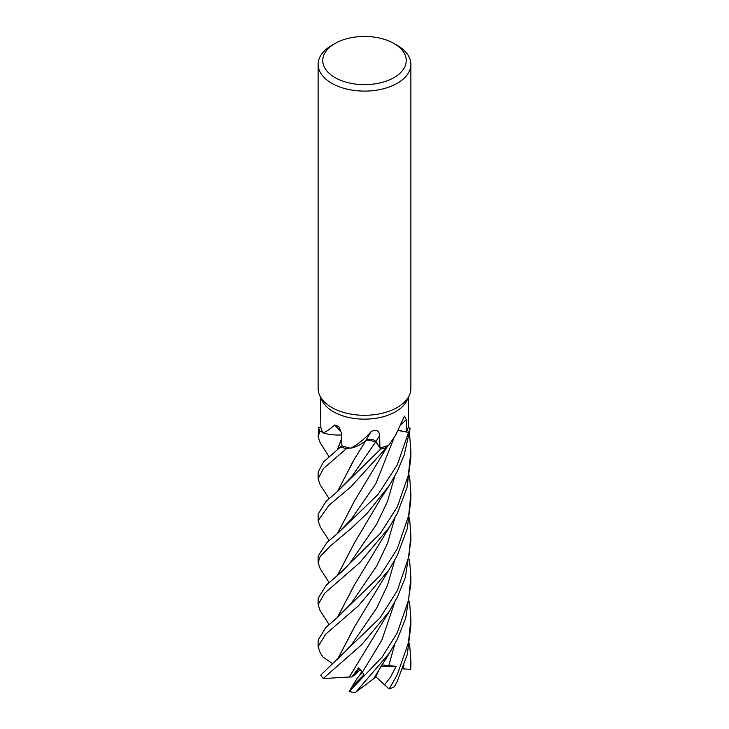 <?xml version="1.0" encoding="UTF-8"?>
<svg xmlns="http://www.w3.org/2000/svg" width="729" height="729" viewBox="0 0 729 729"><rect width="100%" height="100%" fill="white"/><g stroke="black" fill="none" stroke-linecap="round" stroke-linejoin="round"><path stroke-width="1.09" d="M400.649 424.934A782.964 586.918 71 0 1 406.281 419.649L404.477 416.077L395.647 435.177L388.785 445.219A44.05 25.433 180 0 1 387.919 445.547L386.616 447.506A46.319 26.745 180 0 1 380.629 449.073L375.772 441.747L380.647 449.1L337.254 491.729L325.936 501.497L318.136 514.173L318.136 520.697L328.752 505.525L351.077 486.644L386.589 447.542A46.364 26.773 180 0 1 380.647 449.1M368.528 439.532L366.113 440.188L364.218 441.856A32.55 18.79 180 0 1 350.913 448.198A44.05 25.433 180 0 1 349.929 448.007L346.475 448.645A46.319 26.745 180 0 1 340.607 446.913L323.494 461.894L318.126 472.137L318.136 478.68L323.53 468.455L346.403 448.654A46.364 26.773 180 0 1 340.58 446.941M337.418 491.592L354.385 459.142L366.086 440.307L363.871 442.129L366.122 440.252M341.637 435.003L340.151 435.003A32.55 18.79 180 0 1 323.266 432.953A44.05 25.433 180 0 1 322.911 432.388L319.894 431.231A46.319 26.745 180 0 1 318.573 427.504L318.136 436.799L319.84 431.204A46.364 26.773 180 0 1 318.527 427.504M394.006 43.503L397.287 45.398A46.374 26.773 180 0 1 410.874 64.334L410.874 388.511A46.374 26.773 180 0 1 409.306 395.4L407.064 400.267A44.05 25.433 180 0 1 395.647 411.703A44.05 25.433 180 0 1 353.064 418.282A44.05 25.433 180 0 1 321.936 400.267L319.694 395.4A46.374 26.773 180 0 1 318.126 388.511L318.126 64.334A46.374 26.773 180 0 1 331.713 45.398L334.994 43.503A41.735 24.093 180 0 1 394.006 43.503A41.735 24.093 180 0 1 394.006 77.584A41.735 24.093 180 0 1 334.994 77.584A41.735 24.093 180 0 1 334.994 43.503L331.713 45.398M320.56 404.495L320.842 427.385A44.05 25.433 180 0 0 322.911 432.388L319.894 431.231L322.92 432.397M323.266 432.953C326.392 431.604 330.201 428.953 334.684 425.007L338.812 426.547L341.6 433.318L341.865 445.82A44.05 25.433 180 0 0 349.929 448.007L346.475 448.645L349.938 448.007M350.913 448.198C358.695 443.815 365.475 438.22 371.271 431.413C376.328 429.199 379.126 430.557 379.645 435.477L379.927 447.825A44.05 25.433 180 0 0 387.919 445.547L386.616 447.506M409.306 395.4A46.374 26.773 180 0 1 397.287 407.447A46.374 26.773 180 0 1 352.462 414.373A46.374 26.773 180 0 1 319.694 395.4M410.874 64.334A46.374 26.773 180 0 1 397.287 83.261A46.374 26.773 180 0 1 346.758 89.066A46.374 26.773 180 0 1 318.126 64.334M409.516 559.38L410.874 577.04L408.65 599.839L397.287 632.781L382.114 657.066L349.164 691.575L351.934 686.918L363.78 674.936L362.468 672.102L358.522 667.828L351.97 676.949L354.604 674.863L359.215 668.411L354.604 674.863L360.49 669.577M351.934 686.918L357.575 677.678L362.586 672.384L358.814 676.394L361.958 671.236M398.234 430.356L406.381 431.896L406.281 419.649M329.08 582.589L320.186 568.702L318.126 562.724L320.095 556.655L329.927 546.358L351.378 528.261L367.115 513.353L389.468 485.25L397.287 471.371L404.167 455.16L410.108 428.67A46.319 26.745 180 0 1 408.504 432.361L398.171 430.484L408.55 432.361L397.287 464.865L378.032 494.435L338.028 533.063L326.865 542.504L318.136 556.154M398.198 430.438L408.504 432.361A46.319 26.745 180 0 0 410.108 428.67L408.267 426.866A44.05 25.433 180 0 1 406.381 431.896M386.589 447.542L386.625 447.506A46.319 26.745 180 0 1 380.629 449.073L375.799 441.701L366.769 439.888A6.224 3.599 180 0 1 375.936 441.665L379.927 447.825M366.769 439.888A6.224 3.599 -0 0 0 366.113 440.17A6.224 3.599 180 0 0 365.976 440.234A32.55 18.79 180 0 1 364.218 441.856M365.976 440.234A783.365 96.921 103.2 0 1 371.271 431.413M341.637 434.931A32.55 18.79 180 0 1 340.151 435.003M341.546 432.543A783.365 379.007 138.6 0 0 334.684 425.007M346.403 448.654L346.475 448.645A46.319 26.745 180 0 1 340.607 446.913L341.855 445.701M319.84 431.204L319.903 431.231A46.319 26.745 180 0 1 318.573 427.504L320.842 427.322M408.267 426.866A44.05 25.433 180 0 0 408.377 426.274L408.55 397.05M320.359 527.094L318.136 520.697M329.061 498.581L320.113 484.767L318.136 478.68M409.525 601.343L410.874 619.03L408.504 642.504L397.287 674.689L389.149 688.987L384.575 684.832L390.68 676.922L396.129 666.342L381.823 664.903M410.874 619.377L410.874 625.564L407.265 654.524L397.287 681.333L394.289 686.827A46.374 26.773 180 0 1 389.149 688.987M409.516 433.473L410.864 451.105L408.368 475.317L397.287 506.865L380.356 533.446L337.946 575.017L326.455 584.913L318.136 598.208M329.061 624.516L320.049 610.528L318.126 604.614L324.724 593.133L359.734 562.679L389.45 527.149L397.287 513.435L406.946 487.847L410.864 457.739L410.864 451.105M329.071 456.691L320.14 442.722L318.136 436.799M373.512 678.808L355.287 692.55A46.374 26.773 180 0 1 349.164 691.575M355.524 692.514L389.496 653.011L397.287 639.278L405.734 618.092L410.874 583.674L410.874 577.732M409.525 475.445L410.864 493.178L408.723 515.43L397.287 548.746L380.31 575.427L337.29 617.554L325.808 627.541L318.126 640.089M332.479 663.545L322.911 656.966L320.195 652.765L318.126 646.559L325.799 634.066L358.258 605.972L389.131 569.613L397.287 555.416L407.238 528.762L410.864 499.666L410.864 493.178M409.534 517.399L410.864 535.141L408.887 556.537L397.296 590.709L379.973 617.91L320.724 675.136A46.374 26.773 180 0 0 323.229 678.517L361.83 644.564L389.35 611.349L397.287 597.297L405.333 577.523L410.864 541.055M337.39 533.592L354.604 500.732L387.345 446.494M386.625 447.506L387.363 446.467M337.582 533.437L354.786 500.449M337.454 449.511L341.71 438.32M337.645 449.346L341.719 438.521M380.474 666.962L375.49 677.378L373.631 678.59M337.399 659.517L354.558 626.74L389.104 569.668M337.591 659.353L354.877 626.238M354.449 542.859L337.618 575.29M337.427 575.454L354.54 542.722L380.702 498.709L389.468 485.25M337.645 617.253L354.403 584.959M337.445 617.417L354.239 585.214L389.441 527.167M351.97 676.949L349.309 677.013L354.613 668.529M349.346 676.986L323.339 678.571M349.237 677.068L389.35 611.349M402.873 668.484L404.012 665.331M409.534 643.315L410.874 660.984L410.573 669.322L402.745 668.839M367.134 439.824L368.482 439.532M371.343 439.532L372.045 439.651M337.618 491.437L353.483 460.518M410.145 428.707A46.364 26.773 180 0 1 408.55 432.361M410.874 661.048L410.874 666.315A46.374 26.773 180 0 1 410.573 669.322M396.129 666.342L380.884 666.324M384.575 684.832L375.809 676.749M375.936 441.665A782.964 96.866 103.2 0 1 379.645 435.477M351.25 477.34L375.799 441.701M338.019 533.063L351.123 519.394L375.863 483.655L394.006 437.856M388.73 665.923L394.781 644.035M351.214 645.211L376.72 608.059L387.5 585.269L394.717 560.346M350.676 562.023L376.456 524.515L387.491 501.443L394.772 476.219M337.281 617.545L351.205 603.339L376.647 566.105L387.527 543.214L394.772 518.182M362.468 672.102L381.841 640.162L394.735 602.209M320.45 405.351L320.45 397.05M318.136 556.072L318.136 562.524M318.136 597.999L318.126 604.614M318.126 640.071L318.126 646.559M329.089 540.517L320.222 526.876M373.412 679.009L389.496 653.011M337.746 449.264L341.855 445.665M337.864 659.125L351.223 645.192M350.758 561.913C350.622 562.314 343.496 570.661 337.946 575.017M351.25 477.331L337.254 491.729M410.864 535.132L410.864 541.738"/></g></svg>
